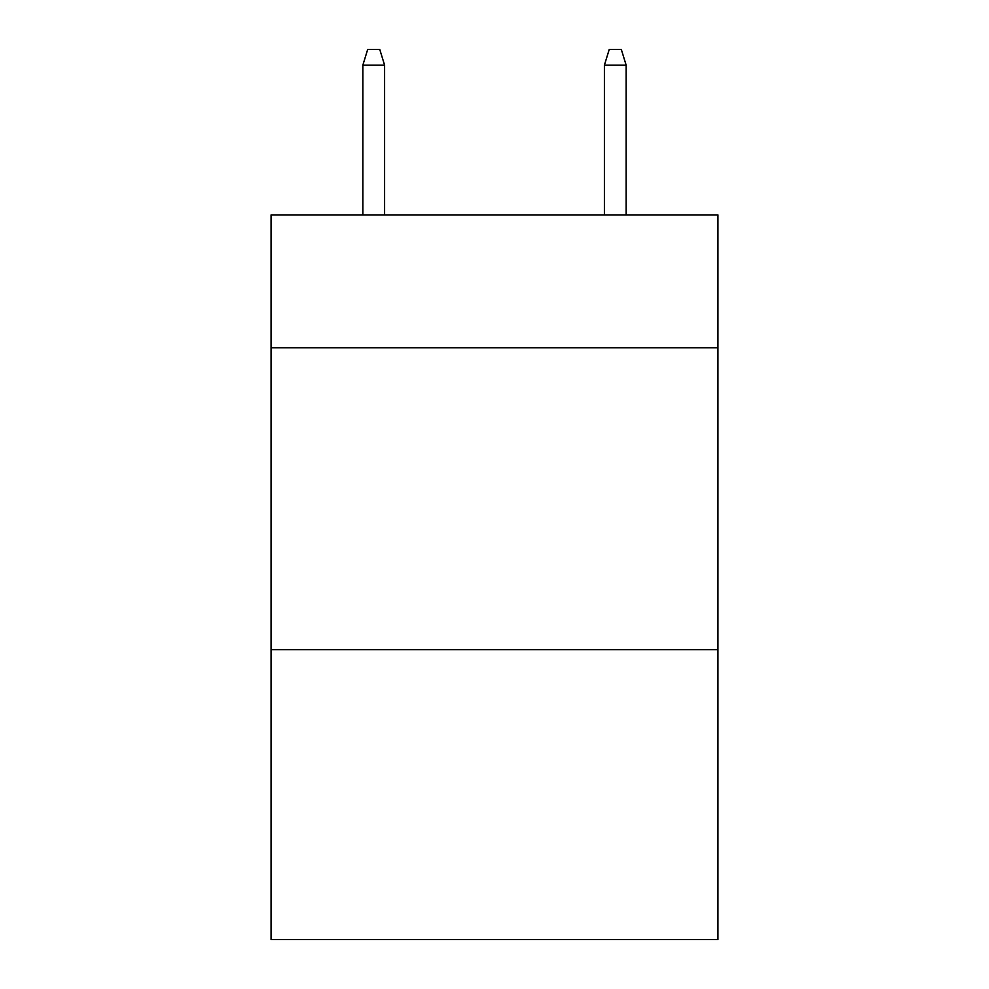 <?xml version="1.0" encoding="UTF-8"?>
<svg xmlns="http://www.w3.org/2000/svg" width="989" height="989" viewBox="0 0 989 989"><rect width="100%" height="100%" fill="white"/><g stroke="black" fill="none" stroke-linecap="round" stroke-linejoin="round"><path stroke-width="1.48" d="M717.927 347.757L717.927 214.91L271.073 214.91L271.073 347.757L717.927 347.757L717.927 939.55L271.073 939.55L271.073 347.757M717.927 649.699L271.073 649.699M384.597 214.91L384.597 65.15L362.852 65.15L362.852 214.91M362.852 65.15L367.685 49.45L379.764 49.45L384.597 65.15M604.403 65.15L609.236 49.45L621.315 49.45L626.148 65.15L604.403 65.15L604.403 214.91M626.148 65.15L626.148 214.91"/></g></svg>
